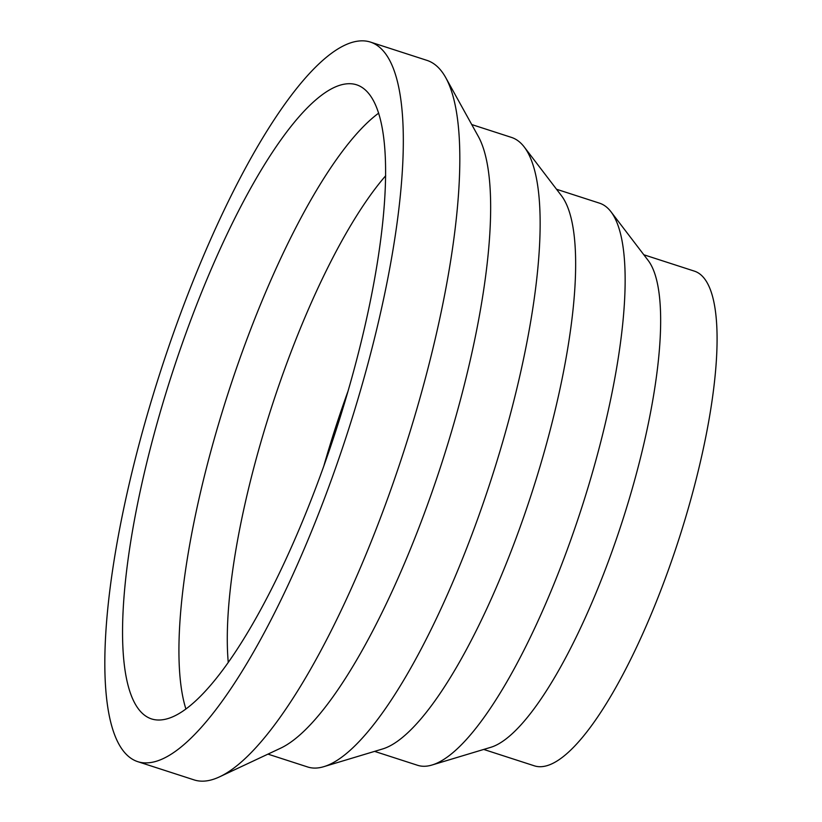 <?xml version="1.0" encoding="UTF-8"?>
<svg xmlns="http://www.w3.org/2000/svg" width="822" height="822" viewBox="0 0 822 822"><rect width="100%" height="100%" fill="white"/><g stroke="black" fill="none" stroke-linecap="round" stroke-linejoin="round"><path stroke-width="1.23" d="M162.314 719.784A333.229 86.7 -72.1 0 0 342.692 409.099A333.229 86.7 -72.1 0 0 356.686 84.83A333.229 86.7 -72.1 0 0 345.836 83.936A333.229 86.7 -72.1 0 0 165.458 394.632A333.229 86.7 -72.1 0 0 151.464 718.901A333.229 86.7 -72.1 0 0 162.314 719.784M137.634 761.624L194.084 779.893A378.13 98.383 -72.1 0 0 206.394 780.9A378.13 98.383 -72.1 0 0 219.505 776.862A378.13 98.383 -72.1 0 0 404.126 450.435A378.13 98.383 -72.1 0 0 445.791 77.73A378.13 98.383 -72.1 0 0 426.967 60.376L370.517 42.107A378.13 98.383 -72.1 0 0 358.207 41.1A378.13 98.383 -72.1 0 0 153.519 393.656A378.13 98.383 -72.1 0 0 137.634 761.624A378.13 98.383 -72.1 0 0 149.943 762.631A378.13 98.383 -72.1 0 0 354.631 410.075A378.13 98.383 -72.1 0 0 370.517 42.107M267.951 754.123L307.634 766.967A330.865 86.084 -72.1 0 0 318.412 767.851A330.865 86.084 -72.1 0 0 323.765 766.679A330.865 86.084 -72.1 0 0 491.422 478.692A330.865 86.084 -72.1 0 0 524.313 147.076A330.865 86.084 -72.1 0 0 511.407 137.387L471.725 124.543M374.585 751.38L417.555 765.282A295.417 76.857 -72.1 0 0 427.173 766.073A295.417 76.857 -72.1 0 0 431.961 765.025A295.417 76.857 -72.1 0 0 581.647 507.893A295.417 76.857 -72.1 0 0 611.013 211.809A295.417 76.857 -72.1 0 0 599.495 203.157L556.525 189.255M483.716 749.438L534.413 765.847A259.968 67.64 -72.1 0 0 542.88 766.536A259.968 67.64 -72.1 0 0 683.606 524.159A259.968 67.64 -72.1 0 0 694.528 271.178L643.832 254.769M385.703 175.733A299.67 77.967 -72.1 0 0 228.239 662.234M378.716 113.097A333.229 86.7 -72.1 0 0 228.033 393.44A333.229 86.7 -72.1 0 0 185.875 708.903M348.076 391.025A299.67 77.967 -72.1 0 0 323.899 465.725M431.961 765.025L490.642 747.352A259.968 67.64 -72.1 0 0 622.377 521.076A259.968 67.64 -72.1 0 0 648.219 260.523L611.013 211.809M323.765 766.679L382.456 749.006A295.417 76.857 -72.1 0 0 532.153 491.864A295.417 76.857 -72.1 0 0 561.518 195.79L524.313 147.076M219.505 776.862L280.384 748.297A330.865 86.084 -72.1 0 0 441.917 462.663A330.865 86.084 -72.1 0 0 478.383 136.555L445.791 77.73"/></g></svg>
